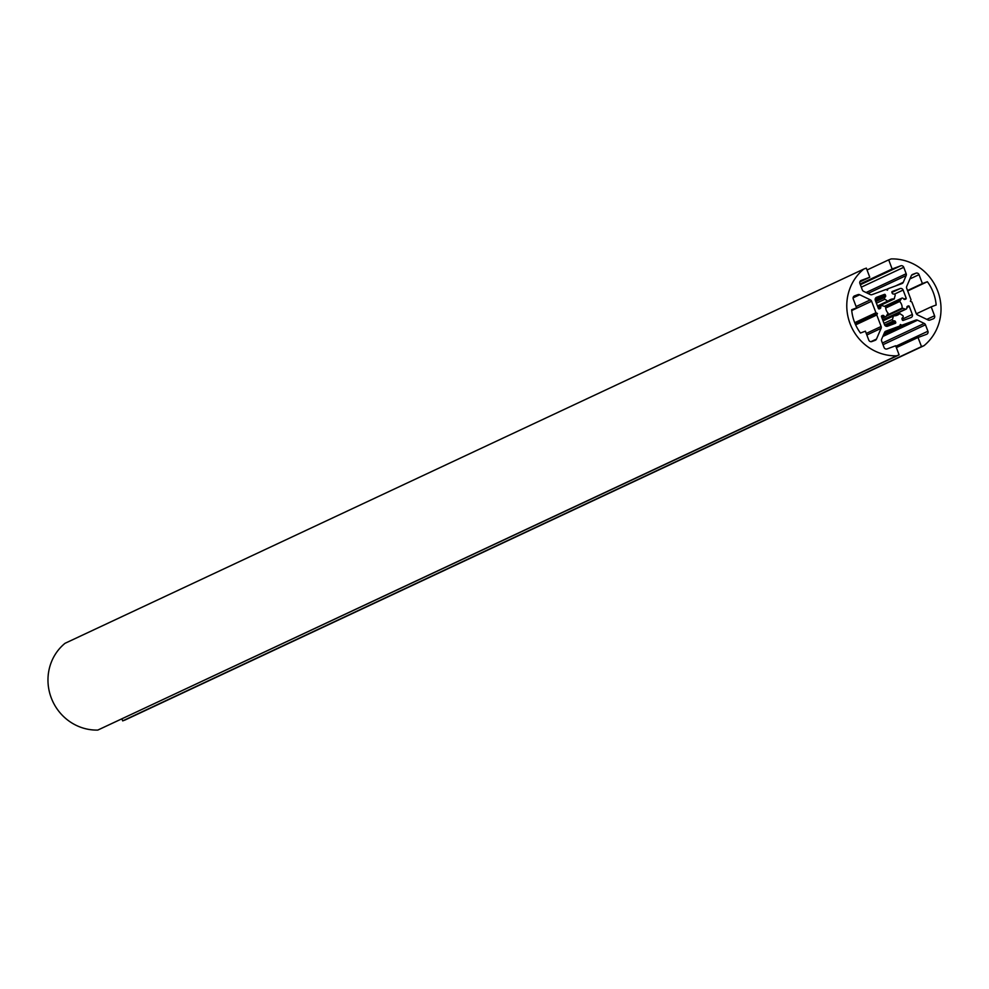 <?xml version="1.0" encoding="UTF-8"?>
<svg xmlns="http://www.w3.org/2000/svg" width="989" height="989" viewBox="0 0 989 989"><rect width="100%" height="100%" fill="white"/><g stroke="black" fill="none" stroke-linecap="round" stroke-linejoin="round"><path stroke-width="1.48" d="M880.779 306.751A13.426 12.857 64.9 0 0 880.779 307.455A1.224 1.174 -115.1 0 1 880.037 308.593L879.283 308.877A0.729 0.705 -115.1 0 1 878.368 308.432L875.314 300.347A2.448 2.337 -115.1 0 1 876.637 297.256L884.401 294.388A0.729 0.705 -115.1 0 1 885.316 294.821L885.612 295.612A1.224 1.174 -115.1 0 1 885.291 296.96A13.426 12.857 64.9 0 0 884.796 297.405A1.224 1.174 64.9 0 0 884.883 299.234L887.974 301.274A8.542 8.184 -115.1 0 1 894.192 298.901L895.156 295.439A1.224 1.174 64.9 0 0 894.007 294.005A13.426 12.857 64.9 0 0 893.327 293.98A1.224 1.174 -115.1 0 1 892.189 293.177L891.905 292.398A0.729 0.705 -115.1 0 1 892.301 291.458L900.064 288.59A2.448 2.337 -115.1 0 1 903.118 290.061L906.171 298.146A0.729 0.705 -115.1 0 1 905.763 299.074L905.022 299.358A1.224 1.174 -115.1 0 1 903.699 298.975A13.426 12.857 64.9 0 0 903.241 298.443A1.224 1.174 64.9 0 0 901.461 298.48L899.656 301.484A8.542 8.184 -115.1 0 1 902.141 308.074L905.504 309.174A1.224 1.174 64.9 0 0 906.864 308.049A13.426 12.857 64.9 0 0 906.864 307.344A1.224 1.174 -115.1 0 1 907.605 306.207L908.359 305.922A0.729 0.705 -115.1 0 1 909.274 306.367L912.328 314.453A2.448 2.337 -115.1 0 1 910.993 317.543L903.241 320.411A0.729 0.705 -115.1 0 1 902.314 319.966L902.03 319.187A1.224 1.174 -115.1 0 1 902.351 317.84A13.426 12.857 64.9 0 0 902.846 317.382A1.224 1.174 64.9 0 0 902.759 315.553L899.73 313.562A8.542 8.184 -115.1 0 1 893.463 315.812L892.486 319.36A1.224 1.174 64.9 0 0 893.623 320.795A13.426 12.857 64.9 0 0 894.303 320.819A1.224 1.174 -115.1 0 1 895.441 321.623L895.737 322.402A0.729 0.705 -115.1 0 1 895.342 323.329L887.578 326.209A2.448 2.337 -115.1 0 1 884.525 324.726L881.471 316.653A0.729 0.705 -115.1 0 1 881.867 315.726L882.621 315.442A1.224 1.174 -115.1 0 1 883.943 315.825A13.426 12.857 64.9 0 0 884.401 316.356A1.224 1.174 64.9 0 0 886.181 316.319L888.085 313.179A8.542 8.184 -115.1 0 1 885.662 306.751L882.139 305.626A1.224 1.174 64.9 0 0 880.779 306.751L878.195 307.962M907.692 290.939L927.361 281.717A43.949 42.07 -115.1 0 1 936.163 305.008L931.193 306.85L934.568 315.751A2.448 2.337 -115.1 0 1 933.233 318.841L929.895 320.077A2.448 2.337 -115.1 0 1 928.09 319.991L917.471 314.873A2.448 2.337 -115.1 0 1 916.21 313.488L911.87 301.991L910.375 301.274L911.03 299.766L906.678 288.256A2.448 2.337 -115.1 0 1 906.715 286.414L911.339 275.659A2.448 2.337 -115.1 0 1 912.637 274.41L915.975 273.174A2.448 2.337 -115.1 0 1 919.028 274.645L922.403 283.559L927.361 281.717M907.531 290.519L922.403 283.559M916.358 313.797L931.193 306.85M871.828 341.564A2.448 2.337 -115.1 0 1 868.775 340.08L865.412 331.179L860.455 333.021A43.949 42.07 -115.1 0 1 851.653 309.73L856.61 307.888L853.247 298.987A2.448 2.337 -115.1 0 1 854.57 295.884L857.92 294.648A2.448 2.337 -115.1 0 1 859.725 294.747L870.345 299.865A2.448 2.337 -115.1 0 1 871.593 301.237L875.945 312.747L877.428 313.464L876.786 314.972L881.125 326.469A2.448 2.337 -115.1 0 1 881.1 328.323L876.477 339.079A2.448 2.337 -115.1 0 1 875.178 340.315L871.828 341.564M855.646 324.874L876.786 314.972M855.201 323.873L877.428 313.464M854.719 322.686L875.945 312.747M851.69 310.2L856.61 307.888M863.817 269.045L65.002 643.32A48.832 46.743 64.9 0 0 51.243 697.851A48.832 46.743 64.9 0 0 97.8 730.08L899.112 354.89L895.663 345.754L887.108 348.919A2.448 2.337 -115.1 0 1 884.055 347.448L881.619 341.007A2.448 2.337 -115.1 0 1 881.656 339.165L884.562 332.403A2.448 2.337 -115.1 0 1 885.86 331.167L899.743 326.024L900.386 324.528L901.869 325.245L915.765 320.102A2.448 2.337 -115.1 0 1 917.557 320.201L924.233 323.415A2.448 2.337 -115.1 0 1 925.481 324.788L927.917 331.228A2.448 2.337 -115.1 0 1 926.582 334.319L918.027 337.484L921.488 346.62L923.998 345.68A48.832 46.743 64.9 0 0 937.757 291.149A48.832 46.743 64.9 0 0 891.2 258.92L888.691 259.847L892.152 268.983L900.695 265.818A2.448 2.337 -115.1 0 1 903.761 267.29L906.184 273.718A2.448 2.337 -115.1 0 1 906.159 275.572L903.254 282.322A2.448 2.337 -115.1 0 1 901.956 283.571L888.073 288.701L887.417 290.21L885.934 289.493L872.051 294.635A2.448 2.337 -115.1 0 1 870.246 294.537L863.582 291.322A2.448 2.337 -115.1 0 1 862.334 289.95L859.898 283.509A2.448 2.337 -115.1 0 1 861.221 280.419L869.776 277.254L866.327 268.118L863.817 269.045A48.832 46.743 64.9 0 0 850.046 323.588A48.832 46.743 64.9 0 0 896.603 355.817L899.112 354.89M97.8 730.08L896.603 355.817M859.837 281.914L869.776 277.254M886.156 289.604L888.073 288.701M860.084 284.004L892.152 268.983M867.032 269.997L888.691 259.847M121.968 719.003L122.673 720.882L125.183 719.955L923.998 345.68M122.673 720.882L921.488 346.62M896.368 347.634L918.027 337.484M884.055 333.59L901.869 325.245M884.166 333.33L899.743 326.024M878.43 308.556L880.779 307.455M881.817 317.568L884.401 316.356M881.582 316.937L883.943 315.825M881.582 315.936L882.621 315.442M887.825 326.11L895.737 322.402M885.823 326.135L895.441 321.623M884.809 325.27L894.303 320.819M884.648 325.01L893.623 320.795M883.993 323.329L892.486 319.36M883.066 320.856L892.98 316.208M883.004 320.72L893.055 316.01M894.934 315.812L899.73 313.562M902.055 319.262L912.328 314.453M906.864 307.492L909.274 306.367M907.197 306.466L908.359 305.922M882.683 319.867L905.504 309.174M886.268 316.208L902.537 308.58M887.133 315.108L902.141 308.074M885.711 308.024L899.656 301.484M885.662 307.381L899.619 300.841M884.994 306.194L901.461 298.48M903.934 299.197L906.171 298.146M894.464 294.116L903.118 290.061M891.905 292.41L900.064 288.59M877.688 306.639L894.192 298.901M877.515 306.17L887.677 301.41M877.428 305.947L887.343 301.299M876.39 303.215L884.883 299.234M875.797 301.62L884.796 297.405M875.722 301.435L885.291 296.96M875.339 300.421L885.612 295.612M875.154 299.593L885.316 294.821M875.277 298.653L884.401 294.388M909.942 278.91L919.028 274.645M911.561 275.239L915.975 273.174M926.817 319.373L934.568 315.751M870.901 341.687L876.477 339.079M866.859 334.999L881.1 328.323M866.265 333.441L881.125 326.469M851.727 310.546L871.593 301.237M856.103 306.541L870.345 299.865M853.099 297.85L859.725 294.747M853.507 296.725L857.92 294.648M895.527 285.945L903.254 282.322M867.996 293.449L906.159 275.572M866.067 292.521L906.184 273.718M861.283 287.181L903.761 267.29M860.356 284.721L900.695 265.818M895.849 346.249L927.917 331.228M883.016 344.691L925.481 324.788M882.386 343.022L924.233 323.415M882.806 336.483L917.557 320.201M883.313 335.308L915.765 320.102M877.96 307.344L881.434 305.712M882.114 318.359L885.773 316.653M882.992 320.659L893.24 315.862M894.86 315.825L899.854 313.476M882.769 320.065L906.208 309.087M884.796 306.145L901.869 298.146M877.713 306.689L894.415 298.863M877.527 306.207L887.838 301.373"/></g></svg>

